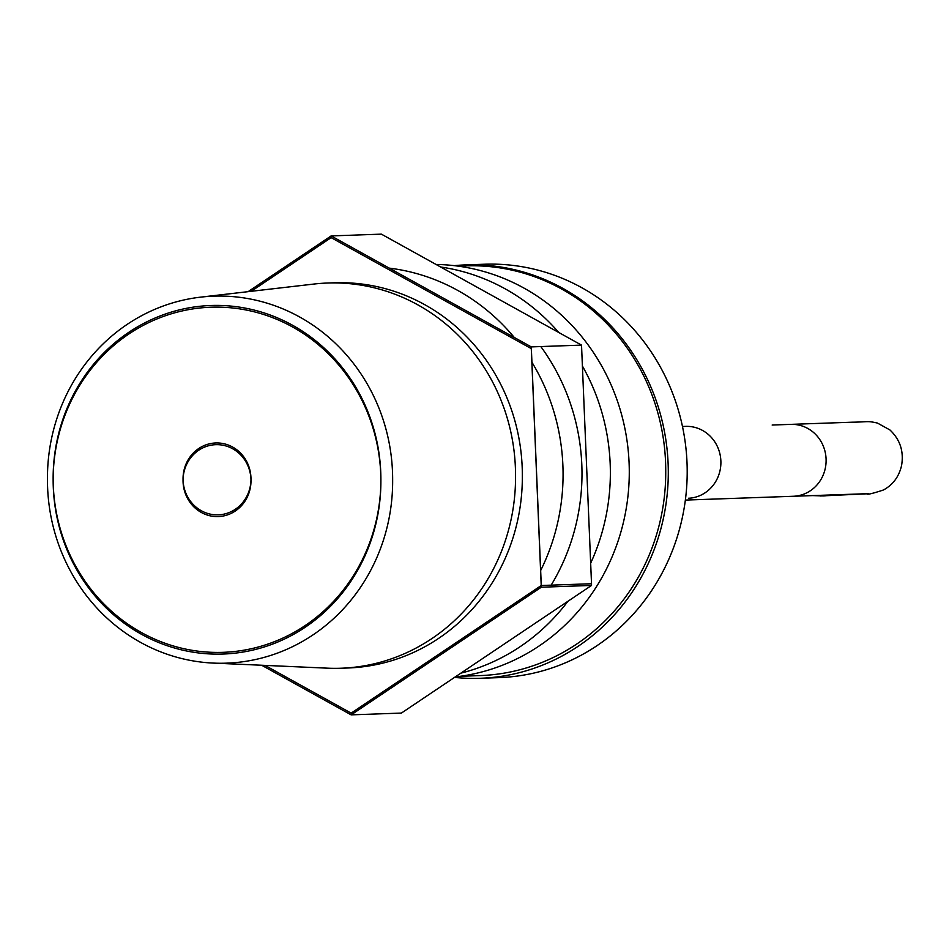 <?xml version="1.0" encoding="UTF-8"?>
<svg xmlns="http://www.w3.org/2000/svg" width="949" height="949" viewBox="0 0 949 949"><rect width="100%" height="100%" fill="white"/><g stroke="black" fill="none" stroke-linecap="round" stroke-linejoin="round"><path stroke-width="1.42" d="M227.701 663.114A182.754 172.588 -92 0 0 392.649 480.265A182.754 172.588 -92 0 0 212.398 296.207A182.754 172.588 -92 0 0 200.654 297.144A182.754 172.588 -92 0 0 47.45 479.055A182.754 172.588 -92 0 0 213.513 663.102A182.754 172.588 -92 0 0 227.701 663.114M200.654 297.144L313.977 284.048A191.864 181.188 88 0 1 327.571 283.027A191.864 181.188 88 0 1 515.544 476.268A191.864 181.188 88 0 1 342.375 668.179A191.864 181.188 88 0 1 341.118 668.226A191.864 181.188 88 0 1 327.476 668.167L213.513 663.102M209.753 307.262A173.525 163.869 -92 0 0 78.862 573.362A173.525 163.869 -92 0 0 362.435 561.25A173.525 163.869 -92 0 0 209.753 307.262M251.2 291.307L331.142 237.641L531.286 348.603L541.286 587.217L591.524 585.438L401.391 713.079L351.142 714.858L261.663 665.237M541.286 587.217L351.142 714.858M248.104 291.663L331.142 235.921L531.286 346.895L541.286 585.497L591.524 583.73L591.524 585.438M327.571 283.027L334.368 282.79A191.864 181.188 88 0 1 522.341 476.018A191.864 181.188 88 0 1 349.173 667.942A191.864 181.188 88 0 1 347.915 667.989L341.118 668.226M218.519 516.564A35.967 33.974 -92 0 0 250.963 479.304A35.967 33.974 -92 0 0 215.743 444.678A35.967 33.974 -92 0 0 183.062 481.831A35.967 33.974 -92 0 0 218.282 516.576A35.967 33.974 -92 0 0 218.519 516.564M458.165 266.147L465.745 265.874A204.13 192.766 88 0 1 665.735 471.416A204.13 192.766 88 0 1 481.499 675.534A204.13 192.766 88 0 1 480.158 675.593L460.218 676.293M793.649 496.256L793.02 496.28L793.649 496.256A35.967 33.974 -92 0 0 826.081 458.996A35.967 33.974 -92 0 0 790.873 424.369A35.967 33.974 -92 0 0 790.636 424.381L790.043 424.405M793.02 496.28L685.368 500.087M820.446 495.983L866.947 493.8C866.817 494.915 872.309 493.646 883.436 489.992C892.926 484.832 898.964 476.718 901.55 465.639C904.006 451.451 900.115 439.541 889.877 429.921L877.398 423.04C866.686 420.692 869.035 421.973 851.894 422.21L790.849 424.369A35.967 33.974 -92 0 0 790.849 424.369L772.154 425.033M822.878 495.959A35.967 33.974 -92 0 0 823.258 495.947A35.967 33.974 -92 0 0 823.625 495.936A35.967 33.974 -92 0 0 826.472 495.686M454.251 265.649A206.823 195.316 88 0 1 465.662 264.901L484.571 264.225A206.823 195.316 88 0 1 687.04 463.314A206.823 195.316 88 0 1 500.526 677.562A206.823 195.316 88 0 1 499.174 677.622L480.253 678.286A206.823 195.316 88 0 1 454.535 677.396M465.662 264.901A206.823 195.316 88 0 1 668.132 463.978A206.823 195.316 88 0 1 481.618 678.227A206.823 195.316 88 0 1 480.253 678.286M685.427 426.386L684.822 426.398L685.427 426.386A35.967 33.974 -92 0 1 685.629 426.374A35.967 33.974 -92 0 0 685.629 426.374A35.967 33.974 -92 0 0 685.629 426.374A35.967 33.974 -92 0 0 685.427 426.386M688.428 498.261A35.967 33.974 -92 0 0 720.872 461A35.967 33.974 -92 0 0 685.664 426.374A35.967 33.974 -92 0 1 720.872 461A35.967 33.974 -92 0 1 688.428 498.261M540.8 346.551A206.823 195.316 88 0 1 551.155 585.153M389.232 268.128A206.823 195.316 88 0 1 514.263 337.453M531.926 362.257A206.823 195.316 88 0 1 540.657 570.527M436.066 264.463A206.823 195.316 88 0 1 629.045 461.914A206.823 195.316 88 0 1 455.259 676.922M440.656 267.013A206.823 195.316 88 0 1 558.759 332.494M582.401 366.017A206.823 195.316 88 0 1 590.669 563.172M567.917 601.286A206.823 195.316 88 0 1 460.87 673.149M209.753 305.542A173.525 163.869 -92 0 0 78.862 571.654A173.525 163.869 -92 0 0 362.435 559.542A173.525 163.869 -92 0 0 209.753 305.542M541.286 585.497L351.142 713.138L265.02 665.391M531.286 346.895L581.523 345.116L591.524 583.73M218.519 514.844A35.967 33.974 -92 0 0 250.951 477.584A35.967 33.974 -92 0 0 215.743 442.969A35.967 33.974 -92 0 0 183.062 480.111A35.967 33.974 -92 0 0 218.282 514.856A35.967 33.974 -92 0 0 218.519 514.844M331.142 235.921L381.379 234.142L581.523 345.116M823.258 495.947L812.451 495.592M868.549 493.646L792.806 496.291M682.473 426.481L685.664 426.374L682.473 426.481"/></g></svg>
